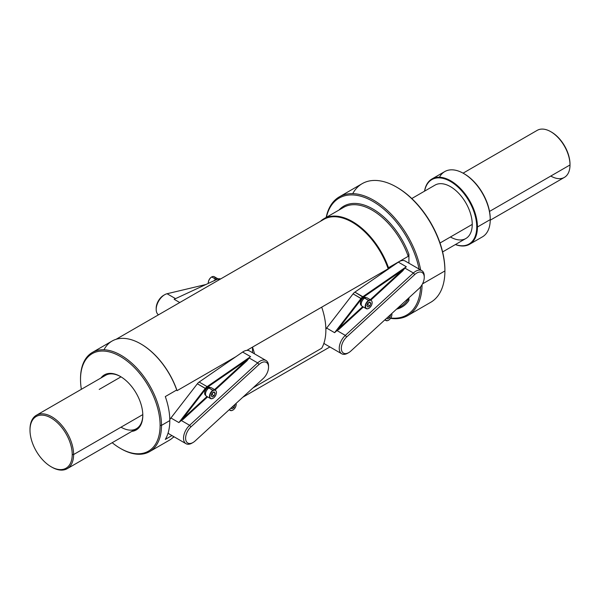 <?xml version="1.0" encoding="UTF-8"?>
<svg xmlns="http://www.w3.org/2000/svg" width="600" height="600" viewBox="0 0 600 600"><rect width="100%" height="100%" fill="white"/><g stroke="black" fill="none" stroke-linecap="round" stroke-linejoin="round"><path stroke-width="0.9" d="M141.083 344.07L140.73 343.868A57.255 33.06 -120 0 1 176.722 389.978L177.067 390.668L235.8 356.76L177.067 390.668A56.767 32.775 60 0 0 141.083 344.07A56.767 32.775 60 0 0 140.91 343.972A56.767 32.775 60 0 1 177.067 390.668L176.722 389.978L165.3 396.577A57.255 33.06 -120 0 1 169.8 420.585A57.255 33.06 -120 0 1 165.3 439.41L171.945 435.57L165.3 439.41A57.255 33.06 -120 0 0 169.8 420.585L161.498 425.385A57.255 33.06 -120 0 0 136.5 367.763A57.255 33.06 -120 0 0 92.377 352.425A57.255 33.06 -120 0 0 80.52 378.63L80.52 379.433A56.28 32.49 -120 0 0 81.36 389.303A56.28 32.49 -120 0 1 80.52 379.433L80.52 378.63A57.255 33.06 -120 0 1 121.012 355.26A57.255 33.06 -120 0 1 161.498 425.385L169.8 420.585A57.255 33.06 -120 0 0 165.3 396.577L176.722 389.978A57.255 33.06 -120 0 0 112.102 341.032A57.255 33.06 -120 0 0 112.028 341.077M323.73 219.42A56.767 32.775 -120 0 1 388.155 268.8L388.5 267.712A57.255 33.06 60 0 0 320.392 221.347A57.255 33.06 60 0 1 323.88 218.767A57.255 33.06 60 0 1 388.5 267.712L408.225 256.327L408.915 254.235L408.915 263.197L408.915 254.235A58.238 33.623 60 0 0 338.985 210.045A58.238 33.623 60 0 1 408.915 254.235L408.225 256.327L388.5 267.712L388.155 268.8L321.712 307.155A56.767 32.775 -120 0 1 321.712 348.218L252.998 387.893L321.712 348.218A56.767 32.775 -120 0 0 321.712 307.155L246.833 350.385L252.502 347.115L252.502 352.702L252.502 347.115A56.767 32.775 -120 0 1 254.513 353.858A56.767 32.775 -120 0 0 252.502 347.115L388.155 268.8A56.767 32.775 -120 0 0 323.782 219.39L116.085 339.3M390.787 318.015A67.537 38.992 -120 0 0 420.623 286.785A67.537 38.992 -120 0 1 390.787 318.015M419.085 269.07A67.537 38.992 -120 0 0 372.142 200.978A67.537 38.992 -120 0 0 326.392 217.312A67.537 38.992 -120 0 1 372.142 200.978A67.537 38.992 -120 0 1 419.085 269.07M408.915 297.803L408.915 300.45A58.238 33.623 60 0 1 396.54 309.15A58.238 33.623 60 0 0 408.915 300.45L408.915 297.803M169.29 440.25A57.255 33.06 -120 0 0 169.365 440.205A57.255 33.06 -120 0 0 173.828 436.658A57.255 33.06 -120 0 1 169.29 440.25M121.012 448.763A57.255 33.06 -120 0 1 120.9 448.695A57.255 33.06 -120 0 0 149.64 451.597A57.255 33.06 -120 0 0 161.498 425.385A57.255 33.06 -120 0 1 121.012 448.763L120.315 448.357A56.28 32.49 -120 0 0 160.11 425.385A56.28 32.49 -120 0 0 120.315 356.46A56.28 32.49 -120 0 0 80.52 379.433A56.28 32.49 -120 0 1 120.315 356.46A56.28 32.49 -120 0 1 160.11 425.385L161.498 425.385L160.11 425.385A56.28 32.49 -120 0 1 112.192 442.702A56.28 32.49 -120 0 0 120.315 448.357M408.225 299.16L408.915 300.45L408.225 299.16L406.103 300.382L408.225 299.16A57.255 33.06 -120 0 1 400.868 306.548A57.255 33.06 -120 0 0 408.225 299.16M396.81 187.238A67.537 38.992 60 0 1 444.908 270.15L444.908 270.952L422.49 283.89L444.908 270.952A68.512 39.555 60 0 1 430.717 302.317A68.512 39.555 60 0 1 430.643 302.355A68.512 39.555 60 0 0 444.908 270.952A68.512 39.555 60 0 0 414.998 201.998A68.512 39.555 60 0 0 362.205 183.645L339.368 196.83A68.512 39.555 -120 0 0 326.183 217.44A68.512 39.555 -120 0 1 372.728 199.718A68.512 39.555 -120 0 1 420.668 269.978A68.512 39.555 -120 0 0 386.647 209.805A68.512 39.555 -120 0 0 339.368 196.83M430.717 302.31L407.873 315.502A68.512 39.555 -120 0 0 422.062 284.67A68.512 39.555 -120 0 1 390.562 318.353M343.56 207.405L343.605 207.375A57.255 33.06 -120 0 1 408.225 256.327A57.255 33.06 -120 0 0 343.605 207.375A57.255 33.06 -120 0 0 343.553 207.405A57.255 33.06 -120 0 1 343.605 207.375L323.88 218.767M400.815 306.577L400.868 306.548A57.255 33.06 -120 0 1 400.815 306.577A57.255 33.06 -120 0 0 400.868 306.548L396.847 308.865M120.315 376.433A31.807 18.367 60 0 0 100.988 377.97A31.807 18.367 60 0 1 126.278 380.805A31.807 18.367 60 0 1 142.808 415.395A31.807 18.367 60 0 1 131.82 431.37A31.807 18.367 60 0 0 142.808 415.395A31.807 18.367 60 0 0 120.315 376.433L121.012 376.837L99.21 389.423L120.998 376.845M140.73 343.868A57.255 33.06 -120 0 0 103.995 349.763M352.74 193.635A68.512 39.555 60 0 1 396.457 187.035A68.512 39.555 60 0 1 444.908 270.952L444.908 270.15A67.537 38.992 60 0 0 397.155 187.44L396.457 187.035M105.525 375.345A30.832 17.797 60 0 1 105.593 375.308A30.832 17.797 60 0 1 120.667 376.642A30.832 17.797 60 0 0 105.525 375.345M142.808 414.99A30.832 17.797 60 0 1 136.425 428.707A30.832 17.797 60 0 1 121.012 427.185A30.832 17.797 60 0 0 142.808 414.99M564.315 177.428A27.157 15.683 -120 0 0 564.375 177.398A27.157 15.683 -120 0 0 570 164.962L570 164.16A26.182 15.112 -120 0 0 551.145 131.903M550.793 176.047A27.157 15.683 -120 0 0 570 164.962L570 164.16A26.182 15.112 -120 0 0 551.49 132.097A26.182 15.112 -120 0 0 551.4 132.045M570 164.962A27.157 15.683 -120 0 0 550.793 131.7A27.157 15.683 -120 0 0 537.158 130.387A27.157 15.683 -120 0 1 537.21 130.35A27.157 15.683 -120 0 1 558.143 137.625A27.157 15.683 -120 0 1 570 164.962L489.525 211.425L570 164.962M482.43 236.858L469.627 244.245A37.68 21.758 -120 0 0 477.435 226.995L490.237 219.608L490.237 218.805A36.705 21.188 -120 0 0 464.287 173.85L463.59 173.453A37.68 21.758 -120 0 1 490.237 219.608A37.68 21.758 -120 0 1 482.362 236.895A37.68 21.758 -120 0 0 482.43 236.858A37.68 21.758 -120 0 0 490.237 219.608L490.237 218.805A36.705 21.188 -120 0 0 463.942 173.655M463.59 173.453A37.68 21.758 -120 0 0 439.47 177.225M455.37 244.567A37.68 21.758 -120 0 0 477.435 226.995A37.68 21.758 -120 0 0 460.987 189.075A37.68 21.758 -120 0 0 431.947 178.98A37.68 21.758 -120 0 0 424.537 191.167A37.68 21.758 -120 0 1 453.09 182.288A37.68 21.758 -120 0 1 477.435 226.995L490.237 219.608A37.68 21.758 -120 0 0 473.79 181.68A37.68 21.758 -120 0 0 444.75 171.585A37.68 21.758 -120 0 0 444.683 171.63M455.452 244.515A37.193 21.473 -120 0 0 476.745 226.995L477.435 226.995L476.745 226.995A37.193 21.473 -120 0 0 452.963 183.038A37.193 21.473 -120 0 0 424.627 191.115A37.193 21.473 -120 0 1 452.963 183.038A37.193 21.473 -120 0 1 476.745 226.995A37.193 21.473 -120 0 1 455.452 244.515M442.612 251.933L465.855 238.515A30.832 17.797 60 0 0 472.245 224.4L440.01 243.007L472.245 224.4A30.832 17.797 -120 0 0 458.745 193.327A30.832 17.797 -120 0 0 434.963 185.153A30.832 17.797 -120 0 1 435.022 185.115A30.832 17.797 -120 0 1 458.783 193.373A30.832 17.797 -120 0 1 472.245 224.4A30.832 17.797 60 0 1 450.442 236.985M73.605 454.553A30.832 17.797 -120 0 0 60.142 423.525A30.832 17.797 -120 0 0 36.383 415.268A30.832 17.797 -120 0 0 30 429.382A30.832 17.797 -120 0 1 51.802 416.79A30.832 17.797 -120 0 1 73.605 454.553L142.8 414.6L73.605 454.553L72.218 454.553A29.85 17.235 -120 0 0 51.105 417.99A29.85 17.235 -120 0 0 30 430.178L30 429.382L30 430.178A29.85 17.235 -120 0 0 51.105 466.74A29.85 17.235 -120 0 0 72.218 454.553A29.85 17.235 -120 0 0 51.105 417.99A29.85 17.235 -120 0 0 30 430.178A29.85 17.235 -120 0 0 51.105 466.74A29.85 17.235 -120 0 0 72.218 454.553L73.605 454.553A30.832 17.797 -120 0 1 51.802 467.138A30.832 17.797 -120 0 1 51.698 467.077A30.832 17.797 -120 0 0 67.215 468.668A30.832 17.797 -120 0 0 73.605 454.553M405.188 261.045A11.992 6.923 120 0 0 398.347 262.147L354.87 292.132A5.873 3.39 120 0 0 353.085 293.858L326.64 328.08A11.992 6.923 120 0 0 325.86 329.168A11.992 6.923 120 0 1 326.64 328.08L334.605 332.678L361.043 298.455L361.567 298.89A5.385 3.105 -60 0 1 363.21 297.3L402.255 270.375L370.29 299.685L402.255 270.375C403.312 269.692 403.455 269.873 402.668 270.93L370.913 300.045L402.668 270.93L404.888 268.087L413.393 272.993A11.992 6.923 -60 0 1 421.778 270.623A11.992 6.923 -60 0 1 424.26 276.135M323.94 343.17A11.992 6.923 120 0 0 325.14 344.212A11.992 6.923 120 0 1 323.94 343.17M421.778 270.623L405.165 261.03A11.992 6.923 120 0 0 398.347 262.147L354.87 292.132A5.873 3.39 120 0 0 353.085 293.858L361.567 298.89L338.272 329.04L338.76 329.528L336.99 330.577L338.76 329.528L363.345 306.983L338.76 329.528L338.272 329.04L362.722 306.623L338.272 329.04L361.567 298.89A5.385 3.105 -60 0 1 363.21 297.3L402.255 270.375C403.312 269.692 403.455 269.873 402.668 270.93L404.888 268.087L413.393 272.993A11.992 6.923 -60 0 1 424.26 276.112L424.26 277.305A10.522 6.075 -60 0 1 418.92 288.638L350.858 351.038A10.522 6.075 -60 0 1 348.765 352.597A10.522 6.075 -60 0 1 341.4 349.478A10.522 6.075 -60 0 1 346.665 336.975L414.72 274.575A10.522 6.075 -60 0 1 424.26 277.305M348.263 352.868A11.992 6.923 -60 0 1 341.73 353.79A11.992 6.923 -60 0 1 345.33 335.392L346.665 336.975L414.72 274.575A10.522 6.075 -60 0 1 423.96 275.062A10.522 6.075 -60 0 1 418.92 288.638L350.858 351.038A10.522 6.075 -60 0 1 341.625 350.55A10.522 6.075 -60 0 1 346.665 336.975L345.33 335.392L413.393 272.993L414.72 274.575L413.393 272.993L345.33 335.392L336.99 330.577L334.605 332.678L361.043 298.455A5.873 3.39 -60 0 1 362.827 296.722L406.312 266.737L404.888 268.087L406.312 266.737L398.347 262.147L406.312 266.737L362.827 296.722L363.21 297.3L354.87 292.132L362.827 296.722A5.873 3.39 -60 0 0 361.043 298.455L353.085 293.858L326.64 328.08L334.605 332.678L336.99 330.577L345.33 335.392A11.992 6.923 -60 0 0 339.33 349.642A11.992 6.923 -60 0 0 347.722 353.197A11.992 6.923 -60 0 0 348.263 352.868M249.465 350.947A11.992 6.923 120 0 0 242.632 352.05L199.155 382.035A5.873 3.39 120 0 0 197.362 383.767L170.925 417.982A11.992 6.923 120 0 0 169.792 419.603A11.992 6.923 120 0 1 170.925 417.982L178.882 422.58L205.32 388.357L205.853 388.793A5.385 3.105 -60 0 1 207.487 387.21L246.54 360.278L214.567 389.588L246.54 360.278C247.597 359.595 247.733 359.775 246.952 360.832L215.19 389.955L246.952 360.832L249.173 357.99L257.67 362.895A11.992 6.923 -60 0 1 266.055 360.525A11.992 6.923 -60 0 1 268.538 366.045M186.007 443.692A11.992 6.923 -60 0 1 189.615 425.295L257.67 362.895L259.005 364.478A10.522 6.075 -60 0 1 268.538 367.215A10.522 6.075 -60 0 1 263.197 378.54L195.142 440.94A10.522 6.075 -60 0 1 193.042 442.5L192.007 443.1A11.992 6.923 -60 0 0 192.54 442.77A11.992 6.923 -60 0 1 186.007 443.692L169.403 434.1A11.992 6.923 120 0 1 168.12 432.945A11.992 6.923 120 0 0 169.417 434.115M266.055 360.525L249.45 350.933A11.992 6.923 120 0 0 242.632 352.05L199.155 382.035A5.873 3.39 120 0 0 197.362 383.767L205.853 388.793L182.558 418.942L183.045 419.43L181.267 420.48L183.045 419.43L207.63 396.885L183.045 419.43L182.558 418.942L207.007 396.525L182.558 418.942L205.853 388.793A5.385 3.105 -60 0 1 207.487 387.21L246.54 360.278C247.597 359.595 247.733 359.775 246.952 360.832L249.173 357.99L257.67 362.895A11.992 6.923 -60 0 1 268.538 366.015L268.538 367.215M192.007 443.1A11.992 6.923 -60 0 1 183.615 439.545A11.992 6.923 -60 0 1 189.615 425.295L181.267 420.48L178.882 422.58L205.32 388.357L197.362 383.767L170.925 417.982L178.882 422.58L181.267 420.48L189.615 425.295L190.942 426.877L259.005 364.478A10.522 6.075 -60 0 1 268.237 364.965A10.522 6.075 -60 0 1 263.197 378.54L195.142 440.94A10.522 6.075 -60 0 1 185.903 440.452A10.522 6.075 -60 0 1 190.942 426.877L259.005 364.478L257.67 362.895L189.615 425.295L190.942 426.877A10.522 6.075 -60 0 0 185.678 439.388A10.522 6.075 -60 0 0 193.042 442.5M242.632 352.05L250.59 356.64L207.112 386.625L207.487 387.21L207.112 386.625L250.59 356.64L242.632 352.05M205.32 388.357A5.873 3.39 -60 0 1 207.112 386.625L199.155 382.035L207.112 386.625A5.873 3.39 -60 0 0 205.32 388.357M174.142 299.288L217.62 279.067L174.142 299.288L179.76 302.535L174.142 299.288M175.545 298.635L167.062 293.737A11.992 6.923 120 0 0 157.433 303.585A11.992 6.923 120 0 0 158.52 314.805A11.992 6.923 120 0 1 156.188 309.405A11.992 6.923 120 0 1 164.67 294.728A11.992 6.923 120 0 1 167.062 293.737L205.972 284.49L167.062 293.737L175.545 298.635M219.015 279.877L217.62 279.067L219.015 279.877M220.2 279.195L219.405 278.737A5.873 3.39 120 0 0 217.62 279.067A5.873 3.39 120 0 1 219.405 278.737L220.68 278.918L219.405 278.737L220.2 279.195M164.67 294.728L163.627 295.327A10.522 6.075 120 0 0 156.188 308.212L156.188 309.405M164.13 295.05A10.522 6.075 120 0 0 156.203 308.782M361.493 305.49A4.545 2.625 -60 0 1 360.368 303.322A4.545 2.625 -60 0 1 363.3 297.93L364.185 298.44L363.3 297.93A4.545 2.625 -60 0 0 360.368 303.322A4.545 2.625 -60 0 0 361.305 305.4L361.507 305.513M365.85 297.532A4.545 2.625 -60 0 0 363.855 297.608L363.855 298.252L363.855 297.608A4.545 2.625 -60 0 1 365.85 297.532L366.045 297.645M363.855 297.608L364.702 298.103L363.855 297.608M361.237 303.817L360.368 303.322L361.237 303.817M205.778 395.393A4.545 2.625 -60 0 1 204.645 393.225A4.545 2.625 -60 0 1 207.585 387.832L208.462 388.342L207.585 387.832A4.545 2.625 -60 0 0 204.645 393.225A4.545 2.625 -60 0 0 205.59 395.303L205.785 395.415M210.33 387.548L210.127 387.435A4.545 2.625 -60 0 0 208.132 387.518L208.132 388.155L208.132 387.518A4.545 2.625 -60 0 1 210.135 387.435M208.132 387.518L208.98 388.005L208.132 387.518M205.515 393.72L204.645 393.225L205.515 393.72M215.835 279.9L215.483 279.705A4.545 2.625 -60 0 0 214.56 280.493A4.545 2.625 -60 0 1 215.483 279.705L215.835 279.9M216.038 279.382A4.545 2.625 -60 0 1 217.522 279.12A4.545 2.625 -60 0 0 216.038 279.382L216.442 279.615L216.038 279.382M384.84 319.882L385.957 320.528A4.897 2.828 120 0 1 385.17 319.575A4.897 2.828 120 0 0 385.957 320.528A4.897 2.828 120 0 0 388.403 320.288A4.897 2.828 120 0 0 388.493 320.235M385.957 320.528A4.897 2.828 120 0 0 388.403 320.288L388.403 320.288M388.522 320.303L388.575 320.19A4.65 2.685 120 0 1 385.44 319.335A4.65 2.685 120 0 0 388.575 320.19L388.522 320.303C390.6 318.87 391.74 316.905 391.935 314.392M388.575 320.19A4.65 2.685 120 0 0 391.748 313.553A4.65 2.685 120 0 1 388.575 320.19M390.555 315.248L389.565 317.798L387.585 318.945L386.91 317.978L387.585 318.945L389.565 317.798L388.058 316.928L389.565 317.798L390.555 315.248L390.15 315.015L390.555 315.248M362.243 306.345L366.218 308.64A4.897 2.828 120 0 1 365.468 304.718A4.897 2.828 120 0 1 368.663 300.405A4.897 2.828 120 0 1 371.115 300.165A4.897 2.828 120 0 0 368.663 300.405L368.835 300.705A4.65 2.685 120 0 0 365.55 306.397A4.65 2.685 120 0 0 368.835 308.295A4.65 2.685 120 0 0 372.127 302.603A4.65 2.685 120 0 0 368.835 300.705A4.65 2.685 120 0 0 365.55 306.397A4.65 2.685 120 0 0 368.835 308.295A4.65 2.685 120 0 0 372.127 302.603A4.65 2.685 120 0 0 368.835 300.705L364.688 298.11A4.897 2.828 -60 0 0 361.493 302.423A4.897 2.828 -60 0 0 362.243 306.345A4.897 2.828 -60 0 1 361.485 302.423A4.897 2.828 -60 0 1 364.688 298.11A4.897 2.828 -60 0 1 367.132 297.87A4.897 2.828 -60 0 0 364.688 298.11L368.663 300.405A4.897 2.828 120 0 0 365.468 304.718A4.897 2.828 120 0 0 366.218 308.64A4.897 2.828 120 0 0 368.663 308.4A4.897 2.828 120 0 0 368.752 308.347M366.218 308.64A4.897 2.828 120 0 0 368.663 308.4L368.663 308.4M368.79 308.407L368.79 308.407C370.86 306.983 372 305.017 372.195 302.505M370.815 303.36L369.825 305.91L367.845 307.05L366.862 305.647L367.845 303.09L369.825 301.95L370.815 303.36L369.105 302.37L370.815 303.36L369.825 305.91L367.755 304.71L368.535 302.7L367.755 304.71L367.065 305.108L367.755 304.71L369.825 305.91L367.845 307.05L366.862 305.647L367.845 303.09L369.825 301.95L370.815 303.36M229.118 409.785L230.235 410.43A4.897 2.828 120 0 1 229.447 409.485A4.897 2.828 120 0 0 230.235 410.43A4.897 2.828 120 0 0 232.688 410.19A4.897 2.828 120 0 0 232.77 410.138M230.235 410.43A4.897 2.828 120 0 0 232.688 410.19L232.688 410.19M232.808 410.205L232.86 410.092A4.65 2.685 120 0 1 229.718 409.237A4.65 2.685 120 0 0 232.86 410.092L232.808 410.205C234.885 408.78 236.017 406.808 236.22 404.295M232.86 410.092A4.65 2.685 120 0 0 236.025 403.455A4.65 2.685 120 0 1 232.86 410.092M234.84 405.15L233.85 407.7L231.87 408.847L231.195 407.888L231.87 408.847L233.85 407.7L232.343 406.83L233.85 407.7L234.84 405.15L234.428 404.918L234.84 405.15M206.52 396.248L210.502 398.543A4.897 2.828 120 0 1 209.752 394.62A4.897 2.828 120 0 1 212.947 390.308A4.897 2.828 120 0 1 215.392 390.067A4.897 2.828 120 0 0 212.947 390.308L213.12 390.607A4.65 2.685 120 0 0 209.835 396.3A4.65 2.685 120 0 0 213.12 398.205A4.65 2.685 120 0 0 216.405 392.505A4.65 2.685 120 0 0 213.12 390.607A4.65 2.685 120 0 0 209.835 396.3A4.65 2.685 120 0 0 213.12 398.205A4.65 2.685 120 0 0 216.405 392.505A4.65 2.685 120 0 0 213.12 390.607L208.965 388.013A4.897 2.828 -60 0 0 205.77 392.325A4.897 2.828 -60 0 0 206.52 396.248A4.897 2.828 -60 0 1 205.77 392.325A4.897 2.828 -60 0 1 208.965 388.013A4.897 2.828 -60 0 1 211.417 387.772A4.897 2.828 -60 0 0 208.965 388.013L212.947 390.308A4.897 2.828 120 0 0 209.752 394.62A4.897 2.828 120 0 0 210.502 398.543A4.897 2.828 120 0 0 212.947 398.303A4.897 2.828 120 0 0 213.03 398.25M210.502 398.543A4.897 2.828 120 0 0 212.947 398.303L212.947 398.303M213.067 398.31L213.067 398.31C215.145 396.885 216.278 394.92 216.48 392.408M215.1 393.263L214.11 395.812L212.13 396.952L211.14 395.55L212.13 393L214.11 391.853L215.1 393.263L213.382 392.272L215.1 393.263L214.11 395.812L212.032 394.612L212.812 392.603L212.032 394.612L211.35 395.01L212.032 394.612L214.11 395.812L212.13 396.952L211.14 395.55L212.13 393L214.11 391.853L215.1 393.263M215.76 279.24A4.897 2.828 120 0 0 214.08 280.718A4.897 2.828 120 0 1 215.76 279.24L211.785 276.945A4.897 2.828 -60 0 1 214.23 276.697A4.897 2.828 -60 0 1 214.23 276.705A4.897 2.828 -60 0 0 211.785 276.945L211.785 276.945A4.897 2.828 -60 0 0 208.343 283.38A4.897 2.828 -60 0 1 211.785 276.945L215.76 279.24A4.897 2.828 120 0 1 218.025 278.903A4.897 2.828 120 0 0 215.76 279.24M211.695 276.998A4.65 2.685 -60 0 0 211.612 277.043A4.65 2.685 -60 0 0 208.327 282.832A4.65 2.685 -60 0 1 211.612 277.043L211.657 276.93C209.587 278.355 208.447 280.327 208.252 282.84L208.29 283.41M92.377 352.425L112.102 341.032M172.852 437.625L174.18 436.86M242.798 397.245L329.895 346.957M169.365 440.205L149.64 451.597M551.49 132.097L550.793 131.7M463.072 173.16L537.21 130.35M490.23 220.2L564.375 177.398M431.947 178.98L444.75 171.585M36.383 415.268L105.66 375.27M411.78 198.532L435.022 185.115M51.105 466.74L51.802 467.138M67.215 468.668L136.493 428.67M341.73 353.79L325.118 344.197M348.765 352.597L347.722 353.197M371.115 300.165L367.132 297.862M215.392 390.067L211.41 387.772M218.212 279L214.23 276.697M211.657 276.93C213.84 275.925 215.055 276.63 215.317 279.038"/></g></svg>
